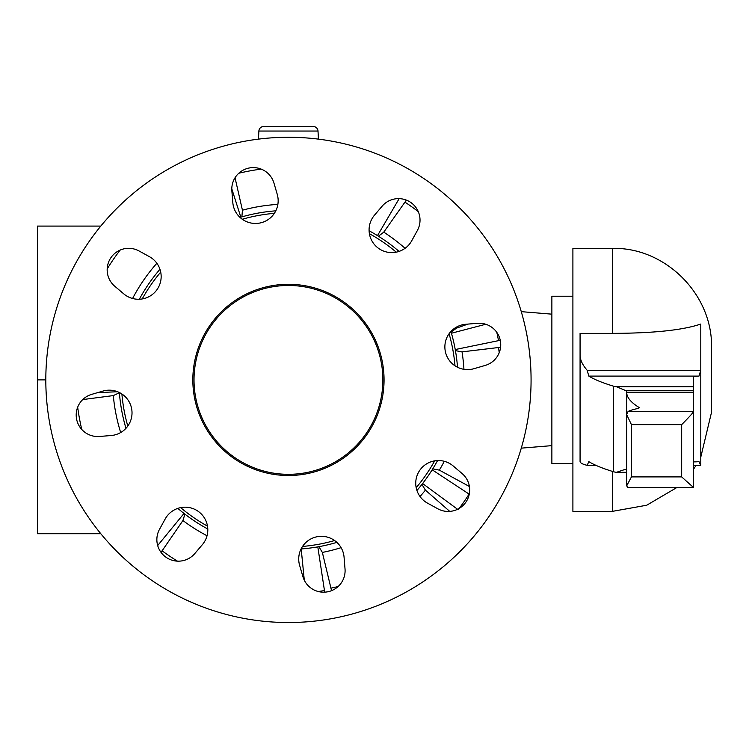 <?xml version="1.0" encoding="UTF-8"?>
<svg xmlns="http://www.w3.org/2000/svg" width="749" height="749" viewBox="0 0 749 749"><rect width="100%" height="100%" fill="white"/><g stroke="black" fill="none" stroke-linecap="round" stroke-linejoin="round"><path stroke-width="1.12" d="M318.007 131.038L258.882 131.038A4.784 4.784 0 0 1 263.657 126.515L313.232 126.515A4.784 4.784 0 0 1 318.007 131.038L318.428 139.127M572.901 296.229L551.873 296.229L551.873 463.565L572.901 463.565M100.797 533.709L37.45 533.709L37.45 226.086L100.797 226.086M45.82 379.893L37.45 379.893M119.381 392.532A169.536 169.536 0 0 0 125.972 428.316M207.801 529.019A169.536 169.536 0 0 1 184.02 513.449L184.02 513.449A169.536 169.536 0 0 1 177.841 508.384M304.291 580.194L301.201 548.951A2028.938 585.372 -97.1 0 1 301.089 548.961A169.536 169.536 0 0 0 301.192 548.951L301.201 548.951A169.536 169.536 0 0 0 317.81 546.873L317.819 546.864A169.536 169.536 0 0 0 336.863 542.37M416.931 490.501A169.536 169.536 0 0 0 422.605 483.545L422.614 483.536A169.536 169.536 0 0 0 432.173 469.801L432.182 469.792A169.536 169.536 0 0 0 437.566 460.541M117.546 391.727L97.567 392.654M369.098 230.776A169.536 169.536 0 0 1 377.487 235.626L399.151 198.654M275.801 210.834A169.536 169.536 0 0 0 240.822 217.182A2028.938 585.372 70.9 0 1 241.89 216.882L242.433 210.197L235.036 177.775M231.797 188.823L240.822 217.182M240.026 217.425A169.536 169.536 0 0 1 240.813 217.191M82.699 399.582L113.324 395.584L119.4 392.757M184.011 513.439L157.702 545.534M161.035 552.359L182.925 520.536L184.891 514.132M405.069 248.312A175.828 175.828 0 0 0 383.769 232.153L378.432 236.216A2028.938 585.372 118.9 0 0 377.496 235.635L377.487 235.626M383.769 232.153L406.37 200.133M467.947 324.092L456.478 328.137L451.123 332.172M485.755 324.261L451.432 333.23A169.536 169.536 0 0 0 450.917 331.479M500.266 340.289L455.242 349.54A2028.938 585.372 166.9 0 1 455.439 350.635L462.021 351.871L500.585 347.274M469.426 486.513L439.345 470.138L432.763 468.855M432.173 469.801L469.089 494.087A213.708 213.708 0 0 1 459.165 508.449M458.191 509.732L422.614 483.536A2028.938 585.372 -145.1 0 1 421.93 484.416L425.413 490.136L449.756 511.408M331.545 590.652L322.351 552.425L318.905 546.676M317.81 546.873L324.457 590.549A213.708 213.708 0 0 1 318.259 591.513M324.72 592.159L324.457 590.549M457.508 367.253A169.536 169.536 0 0 0 451.432 333.239M399.048 251.411A169.536 169.536 0 0 0 377.496 235.635M159.958 269.284A169.536 169.536 0 0 0 139.323 299.244M288.449 285.472A94.421 94.421 0 0 0 194.019 379.893A94.421 94.421 0 0 0 288.449 474.323A94.421 94.421 0 0 0 382.87 379.893A94.421 94.421 0 0 0 288.449 285.472M700.792 457.096L711.55 412.165L711.55 347.63C712.72 293.655 664.382 246.861 612.345 248.425L612.345 333.371L580.072 333.371L580.072 354.67L580.072 333.371M612.345 471.374L612.345 511.37L572.901 511.37L572.901 248.425L612.345 248.425M700.792 388.31L700.792 370.296L698.967 376.092A7.172 0.777 180 0 1 693.621 376.344L693.621 411.444C692.9 412.952 688.911 417.352 681.674 424.627L631.435 424.627L626.66 414.6L628.083 411.444A122.686 13.37 180 0 1 637.249 408.617A19.128 2.088 0 0 0 639.169 407.709A19.128 2.088 0 0 0 638.925 407.372A799.492 87.146 180 0 1 626.66 392.261L626.651 468.368M693.621 392.261L626.66 392.261L626.66 390.978L616.53 386.774A14.343 1.564 180 0 1 613.45 386.166A565.664 61.652 180 0 1 588.798 376.092L587.188 370.296L700.792 370.296L700.792 324.045C682.966 330.14 653.484 333.249 612.345 333.371M587.188 370.296C582.347 364.763 579.979 359.557 580.072 354.67L580.072 461.253C579.979 462.845 582.347 464.202 587.188 465.344L596.092 465.41M588.798 376.092L698.967 376.092M681.674 424.627L681.674 476.907L693.555 487.552L693.621 411.444L628.083 411.444M628.083 487.487L626.66 485.886L631.435 476.907L681.674 476.907M626.66 468.294A799.492 87.146 0 0 0 626.66 468.322L626.66 469.146L626.66 468.294L626.66 469.146L624.432 469.632L626.66 469.632M587.188 465.344L588.798 461.627A565.664 61.652 0 0 0 613.45 471.711A14.343 1.564 0 0 0 616.53 472.31L626.66 472.338M616.53 472.31L624.432 469.632M693.621 461.89A7.172 0.777 0 0 0 698.967 461.627L700.792 465.41L693.621 465.41M700.792 371.804L700.792 464.867M638.925 407.372L638.925 408.036M613.45 386.166L613.45 471.711M626.66 414.6L626.66 485.886M271.129 285.865A95.619 95.619 0 0 0 194.412 397.213A95.619 95.619 0 0 0 305.761 473.93A95.619 95.619 0 0 0 382.477 362.582A95.619 95.619 0 0 0 271.129 285.865M244.502 141.28A242.629 242.629 0 0 0 49.827 423.84A242.629 242.629 0 0 0 332.387 618.515A242.629 242.629 0 0 0 527.062 335.955A242.629 242.629 0 0 0 244.502 141.28M299.628 565.383A22.713 22.713 0 0 1 319.598 536.396A22.713 22.713 0 0 1 344.072 557.2L345.027 568.931A21.515 21.515 0 0 1 302.924 576.683L299.628 565.383M427.51 503.141A22.713 22.713 0 0 1 421.144 468.528A22.713 22.713 0 0 1 453.145 465.934L462.124 473.555A21.515 21.515 0 0 1 437.837 508.805L427.51 503.141M473.93 368.705A22.713 22.713 0 0 1 444.943 348.744A22.713 22.713 0 0 1 465.747 324.27L477.478 323.315A21.515 21.515 0 0 1 485.23 365.418L473.93 368.705M411.688 240.832A22.713 22.713 0 0 1 377.075 247.198A22.713 22.713 0 0 1 374.481 215.188L382.102 206.218A21.515 21.515 0 0 1 417.362 230.505L411.688 240.832M277.261 194.412A22.713 22.713 0 0 1 257.291 223.389A22.713 22.713 0 0 1 232.817 202.595L231.862 190.864A21.515 21.515 0 0 1 273.965 183.112L277.261 194.412M149.379 256.645A22.713 22.713 0 0 1 155.755 291.258A22.713 22.713 0 0 1 123.744 293.861L114.766 286.24A21.515 21.515 0 0 1 139.052 250.981L149.379 256.645M102.959 391.081A22.713 22.713 0 0 1 131.946 411.051A22.713 22.713 0 0 1 111.142 435.525L99.411 436.47A21.515 21.515 0 0 1 91.659 394.377L102.959 391.081M165.201 518.963A22.713 22.713 0 0 1 199.814 512.588A22.713 22.713 0 0 1 202.408 544.598L194.787 553.567A21.515 21.515 0 0 1 159.528 529.281L165.201 518.963M434.682 460.841A167.149 167.149 0 0 1 416.172 487.702M334.616 540.535A167.149 167.149 0 0 1 302.54 546.442M207.501 526.135A167.149 167.149 0 0 1 180.64 507.625M127.798 426.069A167.149 167.149 0 0 1 121.9 393.983M277.87 204.393A175.828 175.828 0 0 0 242.433 210.197M261.232 169.115A212.529 212.529 0 0 0 238.781 173.253M156.869 263.274A175.828 175.828 0 0 0 132.592 298.495M120.158 250.1A212.529 212.529 0 0 0 107.21 268.891M113.324 395.584A175.828 175.828 0 0 0 120.683 432.538M77.671 407.11A212.529 212.529 0 0 0 81.8 429.561M496.802 332.369A213.708 213.708 0 0 1 498.516 340.626M463.949 369.323A175.828 175.828 0 0 0 462.021 351.871M499.218 352.685A212.529 212.529 0 0 0 498.488 347.489M142.207 298.954A167.149 167.149 0 0 1 160.717 272.093M242.273 219.251A167.149 167.149 0 0 1 274.349 213.343M369.388 233.66A167.149 167.149 0 0 1 396.249 252.16M449.091 333.726A167.149 167.149 0 0 1 454.999 365.802M322.351 552.425A175.828 175.828 0 0 0 341.085 547.659M330.889 588.143A212.529 212.529 0 0 0 338.108 586.542M420.02 496.521A175.828 175.828 0 0 0 425.413 490.136M439.345 470.138A175.828 175.828 0 0 0 444.297 461.3M456.478 328.137A175.828 175.828 0 0 0 456.207 327.247M418.242 211.611A212.529 212.529 0 0 0 404.909 202.118M182.925 520.536A175.828 175.828 0 0 0 207.042 535.75M162.084 550.787A212.529 212.529 0 0 0 177.438 561.132M624.432 390.426L693.621 390.426M616.53 386.774L693.621 386.774M617.541 472.31L626.66 472.31M631.435 424.627L631.435 476.907M258.882 131.038L258.461 139.127M551.873 314.159L521.276 311.65M551.873 445.636L521.276 448.145M612.345 511.37L646.715 505.229L676.824 487.552M693.621 469.052L696.055 465.41M693.546 487.552L627.793 487.552"/></g></svg>
